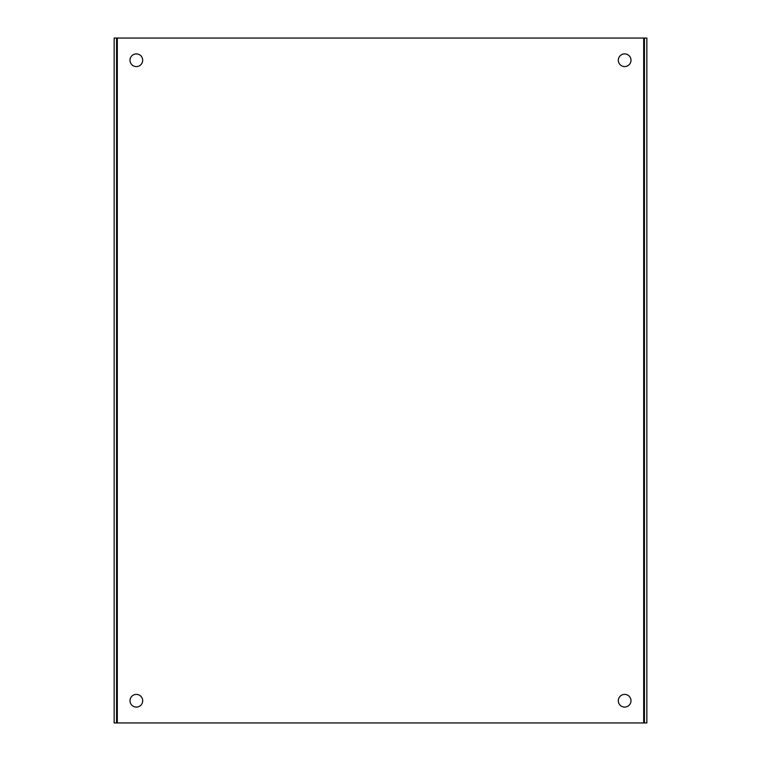 <?xml version="1.0" encoding="UTF-8"?>
<svg xmlns="http://www.w3.org/2000/svg" width="761" height="761" viewBox="0 0 761 761"><rect width="100%" height="100%" fill="white"/><g stroke="black" fill="none" stroke-linecap="round" stroke-linejoin="round"><path stroke-width="1.14" d="M114.15 38.05L646.85 38.05L646.85 722.95L114.15 722.95L114.15 38.05M624.657 707.093A6.345 6.345 0 0 1 619.159 697.58A6.345 6.345 0 0 1 630.146 697.58A6.345 6.345 0 0 1 624.657 707.093M624.657 66.588A6.345 6.345 0 0 1 619.159 57.075A6.345 6.345 0 0 1 630.146 57.075A6.345 6.345 0 0 1 624.657 66.588M136.343 66.588A6.345 6.345 0 0 1 130.854 57.075A6.345 6.345 0 0 1 141.841 57.075A6.345 6.345 0 0 1 136.343 66.588M136.343 707.093A6.345 6.345 0 0 1 130.854 697.58A6.345 6.345 0 0 1 141.841 697.58A6.345 6.345 0 0 1 136.343 707.093M644.443 722.95L644.443 38.05M116.557 38.05L116.557 722.95M643.682 38.05L643.682 722.95M117.318 722.95L117.318 38.05"/></g></svg>
